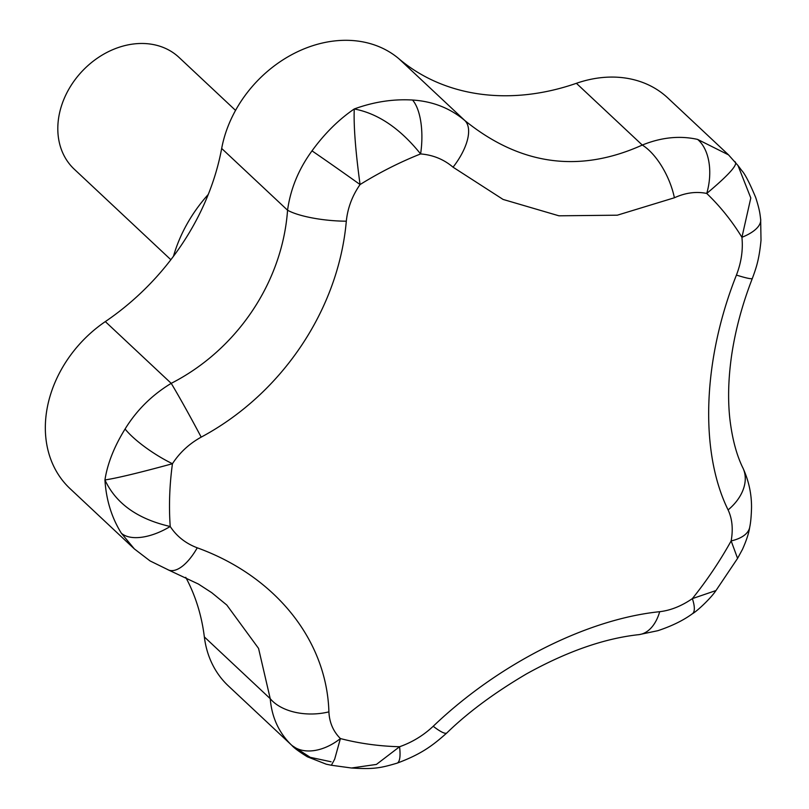 <?xml version="1.0" encoding="UTF-8"?>
<svg xmlns="http://www.w3.org/2000/svg" width="809" height="809" viewBox="0 0 809 809"><rect width="100%" height="100%" fill="white"/><g stroke="black" fill="none" stroke-linecap="round" stroke-linejoin="round"><path stroke-width="1.21" d="M208.287 194.423A134.041 107.192 133.1 0 0 173.46 256.301M446.952 732.843A47.873 7.564 -133.4 0 1 446.871 732.924A47.873 7.564 -133.4 0 1 433.209 726.27C423.36 735.502 412.145 742.328 399.565 746.737L376.428 764.424L351.48 768.004C373.697 769.42 380.382 768.095 397.037 763.17A47.873 10.77 -109 0 0 399.565 746.737A338.223 270.469 -46.9 0 1 369.42 744.29A338.223 270.469 -46.9 0 1 340.407 738.566C333.247 731.427 329.415 722.528 328.899 711.859C326.796 640.243 275.545 576.19 197.254 547.814C185.686 543.436 176.675 536.327 170.214 526.497A47.873 24.412 147.2 0 1 121.38 533.252L134.355 548.906L70.019 488.606A114.898 91.882 133.1 0 1 105.322 321.598L171.215 383.345C152.021 394.964 136.65 410.183 125.082 429.003C114.18 446.639 107.466 463.618 104.937 479.959C106.181 499.932 111.662 517.699 121.38 533.252M412.529 100.023A47.873 19.841 -85.8 0 1 420.599 153.932A338.223 270.469 -46.9 0 0 360.066 184.553C355.515 151.04 353.584 125.85 354.261 108.962C378.025 113.482 400.142 128.469 420.599 153.932C432.987 154.934 443.807 159.353 453.05 167.19L503.097 199.439L558.948 215.811L617.297 215.194L674.393 197.77A47.873 21.792 -114.7 0 0 642.285 145.054C579.295 173.439 520.136 165.269 464.831 120.541C450.148 108.153 432.714 101.317 412.529 100.023C393.113 98.89 373.697 101.873 354.261 108.962C338.668 119.59 324.581 133.556 312.001 150.868C298.642 169.132 290.492 188.922 287.559 210.219C282.432 281.997 237.138 349.69 171.215 383.345A47.873 1.456 -118.7 0 1 201.188 437.133C282.038 393.862 338.536 309.432 346.313 221.191C347.668 207.984 352.259 195.768 360.066 184.553A47.873 0.627 -144.8 0 0 312.001 150.868M125.082 429.003A47.873 11.983 -147.4 0 0 172.448 463.729A338.223 270.469 -46.9 0 0 170.214 526.497C137.661 519.044 115.899 503.532 104.937 479.959C116.799 478.18 139.3 472.78 172.448 463.729C179.649 452.615 189.225 443.747 201.188 437.133M235.54 110.388L179.042 57.429A76.602 61.251 133.1 0 0 150.241 44.05A76.602 61.251 133.1 0 0 61.969 104.381A76.602 61.251 133.1 0 0 74.276 169.212L170.861 259.729M197.254 547.814A47.873 20.306 110.5 0 1 168.626 570.052L198.407 584.047L211.786 592.724L226.793 605.021L258.556 648.403L270.226 698.673A47.873 29.822 -2.4 0 0 328.899 711.859M134.355 548.906L150.049 560.92L168.636 570.032A47.873 20.306 110.5 0 1 168.009 569.789M185.736 577.323A229.796 183.764 -46.9 0 1 204.343 636.916L270.226 698.673C271.753 717.017 278.65 732.307 290.927 744.523A47.873 32.188 -45.6 0 0 340.407 738.566L334.673 759.176L331.377 765.253L326.29 764.212L307.329 756.779C299.259 751.773 294.132 748.001 291.938 745.494L310.241 757.325L331.093 761.775M290.927 744.523L228.33 685.88A114.898 91.882 133.1 0 1 204.343 636.916M396.794 763.261A47.873 10.77 -109 0 0 397.037 763.18C421.368 754.16 432.673 745.554 446.861 732.924C467.835 712.486 494.39 692.807 526.517 673.887C566.907 651.478 604.343 638.392 638.827 634.65A47.873 28.487 -96.4 0 0 659.699 611.695C587.061 619.118 498.607 663.724 433.209 726.27M346.313 221.191A47.873 11.508 -174.4 0 1 287.559 210.219L221.676 148.462A229.796 183.764 -46.9 0 1 105.322 321.598M637.816 634.762A47.873 28.487 -96.4 0 0 638.827 634.681L657.838 630.696C671.814 626.055 683.332 620.412 692.373 613.768A47.873 12.853 -124.8 0 0 692.362 598.62C681.522 606.062 670.631 610.421 659.699 611.695M692.251 613.849A47.873 12.853 -124.8 0 0 692.373 613.768C697.742 610.755 711.556 597.406 715.945 590.56L692.362 598.62A338.223 270.469 -46.9 0 0 731.154 540.908L737.575 558.382L716.228 590.176M749.822 526.629A47.873 22.692 -169.6 0 1 749.721 527.246A47.873 22.692 -169.6 0 1 731.154 540.908C733.257 529.086 732.236 518.761 728.1 509.923A47.873 33.584 154.6 0 0 742.884 467.875C748.75 480.688 751.642 493.955 751.531 507.678C751.288 516.354 750.681 522.887 749.7 527.266C748.881 533.05 746.464 540.422 742.48 549.362L737.575 558.382M453.05 167.19A47.873 22.116 -49.4 0 0 464.831 120.541L398.948 58.794A114.898 91.882 133.1 0 0 294.698 53.141A114.898 91.882 133.1 0 0 221.676 148.462M742.46 467.036A47.873 33.584 154.6 0 1 742.874 467.855M752.39 278.306A47.873 3.61 -158.7 0 1 752.37 278.397A47.873 3.61 -158.7 0 1 736.433 275.08C702.778 359.752 699.38 451.513 728.1 509.923M674.393 197.77C685.456 192.734 696.236 191.298 706.742 193.452A47.873 29.741 -77.9 0 0 697.601 139.401C679.772 135.437 661.327 137.328 642.285 145.054L576.392 83.307A229.796 183.764 -46.9 0 1 398.948 58.794M760.591 218.703A47.873 19.305 173.9 0 1 760.693 219.391A47.873 19.305 173.9 0 1 741.924 237.3C743.168 249.769 741.337 262.359 736.433 275.08M742.854 467.885C738.698 459.279 732.792 444.283 729.799 418.344C727.746 398.989 728.373 377.884 731.67 355.03C735.462 329.688 742.359 304.144 752.36 278.397C756 268.416 759.105 260.174 761.006 240.324L760.662 219.391C760.015 214.597 760.005 210.846 755.667 197.426C749.488 182.703 744.836 173.723 741.701 170.477L737.98 165.491L750.803 197.993L741.924 237.3A338.223 270.469 -46.9 0 0 706.742 193.452C729.9 174.016 739.163 163.367 734.511 161.487M576.392 83.307A114.898 91.882 133.1 0 1 667.87 98.01L728.545 154.883L697.601 139.401M331.377 765.253L351.49 768.004M738.071 165.612L728.515 154.853"/></g></svg>
